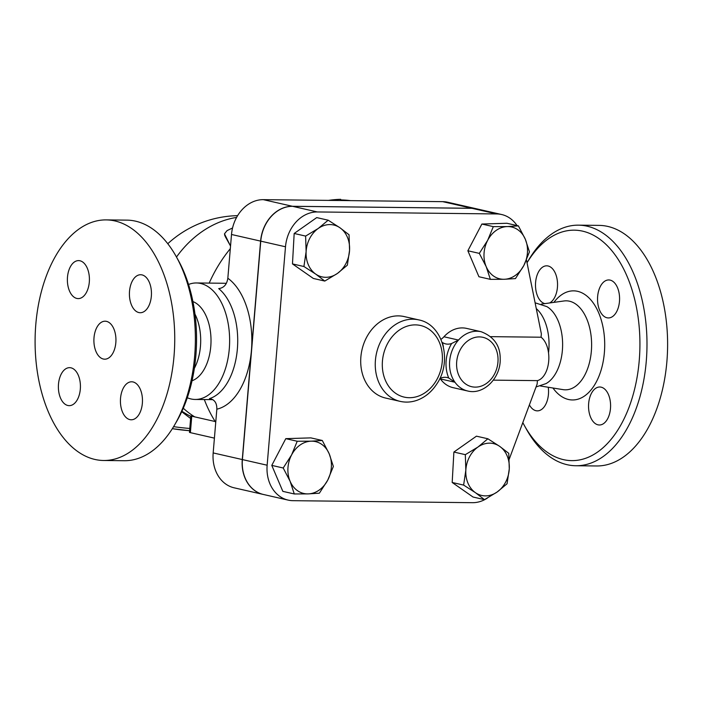 <?xml version="1.0" encoding="UTF-8"?>
<svg xmlns="http://www.w3.org/2000/svg" width="702" height="702" viewBox="0 0 702 702"><rect width="100%" height="100%" fill="white"/><g stroke="black" fill="none" stroke-linecap="round" stroke-linejoin="round"><path stroke-width="1.05" d="M94.007 337.706A18.998 11.021 90.6 0 1 105.133 321.2A18.998 11.021 90.6 0 1 115.944 340.312A18.998 11.021 90.6 0 1 104.712 359.187A18.998 11.021 90.6 0 1 94.007 337.706M133.029 381.949A18.998 11.021 90.6 0 1 142.436 402.088A18.998 11.021 90.6 0 1 131.23 419.778A18.998 11.021 90.6 0 1 120.419 400.658A18.998 11.021 90.6 0 1 131.651 381.791A18.998 11.021 90.6 0 1 133.029 381.949M80.318 389.145A18.998 11.021 90.6 0 1 69.191 405.651A18.998 11.021 90.6 0 1 58.38 386.539A18.998 11.021 90.6 0 1 69.621 367.664A18.998 11.021 90.6 0 1 80.318 389.145M76.816 298.438A18.998 11.021 90.6 0 1 67.41 278.299A18.998 11.021 90.6 0 1 78.606 260.609A18.998 11.021 90.6 0 1 89.417 279.729A18.998 11.021 90.6 0 1 78.185 298.596A18.998 11.021 90.6 0 1 76.816 298.438M129.519 291.242A18.998 11.021 90.6 0 1 140.646 274.736A18.998 11.021 90.6 0 1 151.456 293.848A18.998 11.021 90.6 0 1 140.225 312.723A18.998 11.021 90.6 0 1 129.519 291.242M103.58 460.486L124.201 460.714A120.296 69.823 -89.4 0 0 174.368 425.351A120.296 69.823 -89.4 0 0 194.656 356.16A120.296 69.823 -89.4 0 0 176.246 256.607A120.296 69.823 -89.4 0 0 126.869 220.13L106.256 219.901A120.296 69.823 -89.4 0 0 35.1 339.435A120.296 69.823 -89.4 0 0 103.589 460.486A120.296 69.823 -89.4 0 0 174.035 355.932A120.296 69.823 -89.4 0 0 106.248 219.901M176.246 256.607L178.238 260.179A115.233 66.883 90.6 0 1 195.867 355.545A115.233 66.883 90.6 0 1 176.439 421.823L174.368 425.351M194.375 368.278A40.523 23.517 -89.4 0 0 200.456 346.297A40.523 23.517 -89.4 0 0 194.972 314.11M597.981 424.824A18.998 11.021 90.6 0 1 588.574 404.703A18.998 11.021 90.6 0 1 599.762 387.004A18.998 11.021 90.6 0 1 610.591 406.098A18.998 11.021 90.6 0 1 599.359 424.991A18.998 11.021 90.6 0 1 597.981 424.824M548.253 387.25A18.998 11.021 90.6 0 1 537.32 410.863A18.998 11.021 90.6 0 1 529.396 404.878M544.84 303.624A18.998 11.021 90.6 0 1 535.529 283.424A18.998 11.021 90.6 0 1 546.726 265.821A18.998 11.021 90.6 0 1 548.104 265.988A18.998 11.021 90.6 0 1 557.52 283.204A18.998 11.021 90.6 0 1 549.648 302.957M619.471 301.421A18.998 11.021 90.6 0 1 608.344 317.936A18.998 11.021 90.6 0 1 597.534 298.824A18.998 11.021 90.6 0 1 608.766 279.949A18.998 11.021 90.6 0 1 619.471 301.421M192.032 380.765A40.523 23.517 -89.4 0 0 210.775 346.411A40.523 23.517 -89.4 0 0 192.918 301.57M187.285 397.744A58.248 33.81 -89.4 0 0 195.174 399.456A58.248 33.81 -89.4 0 0 229.291 348.824A58.248 33.81 -89.4 0 0 196.472 282.959A58.248 33.81 -89.4 0 0 188.54 284.485M263.338 494.462A35.46 28.65 -77.2 0 1 263.268 494.445A35.46 28.65 -77.2 0 1 242.269 459.547L260.609 241.111A35.46 28.65 -77.2 0 1 292.436 206.283L471.849 208.283A35.46 28.65 -77.2 0 1 476.763 208.863A35.46 28.65 -77.2 0 1 476.842 208.88M476.763 208.863L447.665 202.237A35.46 28.65 102.8 0 0 442.743 201.658L263.338 199.658A35.46 28.65 102.8 0 0 231.511 234.486L227.834 278.238C226.886 284.485 223.85 287.943 218.708 288.61A58.248 33.81 90.6 0 1 237.373 348.912A58.248 33.81 90.6 0 1 209.468 398.622C214.487 399.403 216.944 402.922 216.839 409.178L213.171 452.922A35.46 28.65 102.8 0 0 234.17 487.82L263.268 494.445M524.473 425.693L526.465 429.273A120.296 69.823 -89.4 0 0 575.824 465.742A120.296 69.823 -89.4 0 0 646.279 361.188A120.296 69.823 -89.4 0 0 578.509 225.158A120.296 69.823 -89.4 0 0 528.343 260.53L527.035 262.759A115.233 66.883 90.6 0 1 603.825 242.436A115.233 66.883 90.6 0 1 639.241 360.477A115.233 66.883 90.6 0 1 593.269 454.791A115.233 66.883 90.6 0 1 524.473 425.693A115.233 66.883 90.6 0 1 522.814 422.604M575.824 465.742L596.446 465.97A120.296 69.823 -89.4 0 0 666.9 361.416A120.296 69.823 -89.4 0 0 599.131 225.386L578.509 225.158M536.056 386.951L546.024 383.599A40.523 23.517 -89.4 0 0 562.381 350.324A40.523 23.517 -89.4 0 0 546.884 306.625L535.108 302.808M548.525 352.86A40.523 23.517 -89.4 0 0 548.806 350.175A40.523 23.517 -89.4 0 0 536.275 308.599M181.713 411.714L190.619 418.506M339.979 227.79L349.043 234.758L349.561 250.281A26.588 21.49 102.8 0 0 339.979 227.79A26.588 21.49 102.8 0 0 318.26 228.448L328.176 220.2L339.979 227.79M347.35 265.189L337.425 273.438A26.588 21.49 102.8 0 0 349.561 250.281L347.35 265.189M324.78 281.063L315.716 274.096A26.588 21.49 102.8 0 0 337.425 273.438L324.78 281.063L313.346 278.457L292.471 263.908L294.173 233.476L305.616 236.083L318.26 228.448A26.588 21.49 102.8 0 0 306.125 251.606L305.616 236.083M303.913 266.514L306.125 251.606A26.588 21.49 102.8 0 0 315.716 274.096L303.913 266.514L292.471 263.908M523.815 265.531L515.452 278.589L504.273 279.282A26.588 21.49 102.8 0 0 523.815 265.531A26.588 21.49 102.8 0 0 525.289 239.171L529.457 251.851L523.815 265.531M490.373 279.352L486.205 266.672A26.588 21.49 102.8 0 0 504.273 279.282L490.373 279.352L478.931 276.746L467.865 250.772L479.308 253.378L487.671 240.321A26.588 21.49 102.8 0 0 486.205 266.672L479.308 253.378M507.213 226.57L518.392 225.877L525.289 239.171A26.588 21.49 102.8 0 0 507.213 226.57A26.588 21.49 102.8 0 0 487.671 240.321L493.313 226.641L507.213 226.57M475.429 492.672L463.627 485.091L465.838 470.182A26.588 21.49 102.8 0 0 475.429 492.672A26.588 21.49 102.8 0 0 497.139 492.014L484.494 499.64L475.429 492.672M465.321 454.659L477.974 447.025A26.588 21.49 102.8 0 0 465.838 470.182L465.321 454.659L453.887 452.053L476.447 436.17L487.89 438.776L499.692 446.367A26.588 21.49 102.8 0 0 477.974 447.025L487.89 438.776M509.275 468.857L507.063 483.766L497.139 492.014A26.588 21.49 102.8 0 0 509.275 468.857A26.588 21.49 102.8 0 0 499.692 446.367L508.757 453.325L509.275 468.857M294.173 233.476L316.734 217.594L328.176 220.2M467.865 250.772L481.87 224.035L506.949 223.271L518.392 225.877M481.87 224.035L493.313 226.641M463.627 485.091L452.185 482.485L473.051 497.034L484.494 499.64M452.185 482.485L453.887 452.053M490.795 336.653L541.075 337.214A22.797 13.233 -89.4 0 1 548.71 361.074A22.797 13.233 -89.4 0 1 537.425 380.633L493.331 380.142M291.584 454.931L297.227 441.251L311.126 441.181A26.588 21.49 102.8 0 0 291.584 454.931A26.588 21.49 102.8 0 0 290.11 481.291L283.213 467.997L291.584 454.931M322.297 440.487L329.194 453.79A26.588 21.49 102.8 0 0 311.126 441.181L322.297 440.487L310.863 437.881L285.784 438.653L297.227 441.251M333.371 466.461L327.729 480.142A26.588 21.49 102.8 0 0 329.194 453.79L333.371 466.461M308.187 493.892L294.287 493.962L290.11 481.291A26.588 21.49 102.8 0 0 308.187 493.892A26.588 21.49 102.8 0 0 327.729 480.142L319.357 493.199L308.187 493.892M283.213 467.997L271.779 465.391L282.845 491.365L294.287 493.962M271.779 465.391L285.784 438.653M440.953 339.32A15.198 12.276 102.8 0 0 443.954 336.758L458.503 340.066L451.658 343.489A32.924 26.606 102.8 0 0 448.753 378.045L454.957 382.239A30.388 24.552 102.8 0 0 467.655 390.988C483.968 395.235 500.93 377.527 500.201 358.766C500.28 345.674 493.936 336.653 481.151 331.721A30.388 24.552 102.8 0 0 458.503 340.066A30.388 24.552 102.8 0 0 454.957 382.239L440.408 378.931A15.198 12.276 102.8 0 0 440.057 378.457M443.954 336.758A30.388 24.552 -77.2 0 1 466.602 328.404L481.151 331.721M467.655 390.988L453.106 387.671A30.388 24.552 -77.2 0 1 440.408 378.931M443.366 346.648A44.323 35.811 102.8 0 0 442.365 342.471A15.198 12.276 102.8 0 0 445.717 343.91A15.198 12.276 102.8 0 0 451.658 343.489M448.753 378.045A15.198 12.276 102.8 0 0 447.156 377.536A15.198 12.276 102.8 0 0 439.777 378.597M400.166 401.377L385.617 398.06A41.787 33.766 -77.2 0 1 361.978 349.824A41.787 33.766 -77.2 0 1 404.176 316.567L418.725 319.884A41.787 33.766 102.8 0 0 376.526 353.132A41.787 33.766 102.8 0 0 400.166 401.377C405.817 402.623 411.46 402.255 417.102 400.263C425.096 397.297 431.651 391.892 436.767 384.029C452.588 361.276 443.041 324.438 418.725 319.884M501.649 214.522L476.912 208.898A35.46 28.65 102.8 0 0 471.99 208.319L292.576 206.318A35.46 28.65 102.8 0 0 260.758 241.146L242.409 459.582A35.46 28.65 102.8 0 0 263.417 494.471L288.145 500.105A35.46 28.65 -77.2 0 1 267.146 465.215L285.495 246.779A35.46 28.65 -77.2 0 1 317.313 211.951L496.726 213.943A35.46 28.65 -77.2 0 1 501.649 214.522A35.46 28.65 -77.2 0 1 517.041 225.57M487.548 497.972A35.46 28.65 -77.2 0 1 472.481 502.685L293.067 500.684A35.46 28.65 -77.2 0 1 288.145 500.105M526.465 259.942L541.356 333.819L541.075 337.214M537.425 380.633L537.144 384.029L509.24 459.152M328.501 200.386A144.998 117.155 -77.2 0 1 329.852 200.193A144.998 117.155 -77.2 0 1 340.681 199.315L340.584 200.518M340.628 199.903A143.392 115.856 -77.2 0 1 350.596 200.632M232.555 227.975L227.071 230.607L224.473 233.827L230.537 246.104M230.01 245.112L225.386 236.776M190.839 415.935L191.778 416.067A96.104 55.783 -89.4 0 0 194.673 416.865L215.198 421.533M190.83 415.935L189.461 432.274A5.063 0.509 4.8 0 0 190.382 432.651L214.408 438.127M215.733 422.376A131.695 106.406 -77.2 0 1 204.317 399.552M209.187 283.099A131.695 106.406 -77.2 0 1 230.317 248.666M216.839 409.178A68.384 39.689 -89.4 0 0 251.439 350.333A68.384 39.689 -89.4 0 0 227.834 278.238M260.609 241.111L231.511 234.486M552.939 388.004A54.563 31.669 -89.4 0 0 584.485 396.025A54.563 31.669 -89.4 0 0 604.387 352.544A54.563 31.669 -89.4 0 0 589.127 298.06A54.563 31.669 -89.4 0 0 553.896 302.369M541.321 304.115L564.048 300.965A44.507 25.834 90.6 0 1 591.356 351.149A44.507 25.834 90.6 0 1 563.065 389.636L540.408 385.986M172.341 428.668A25.325 2.562 4.8 0 0 189.593 430.712L172.332 428.685M189.786 428.457A27.861 2.826 -175.2 0 1 173.596 426.64M497.937 362.241A25.325 20.463 -77.2 0 1 467.567 385.17A25.325 20.463 -77.2 0 1 464.057 344.278A25.325 20.463 -77.2 0 1 487.065 338.855A25.325 20.463 -77.2 0 1 497.937 362.241M442.26 361.627A36.723 29.668 -77.2 0 1 435.424 381.949A36.723 29.668 -77.2 0 1 386.714 383.09A36.723 29.668 -77.2 0 1 405.686 326.693A36.723 29.668 -77.2 0 1 442.26 361.627M242.409 459.582L267.146 465.215M260.758 241.146L285.495 246.779M292.576 206.318L317.313 211.951M471.99 208.319L496.726 213.943M225.526 237.109L224.622 234.959M194.673 416.865A106.371 85.942 -77.2 0 1 183.275 408.213M176.483 257.029A106.371 85.942 -77.2 0 1 236.592 217.427M190.382 432.651L191.778 416.067M471.849 208.283L442.743 201.658M292.436 206.283L263.338 199.658M242.269 459.547L213.171 452.922M226.369 283.292L196.472 282.959M212.873 399.649L195.174 399.456M328.439 200.386L329.852 200.193M225.447 236.943L224.561 234.828M237.618 215.654A106.371 106.371 0 0 0 167.787 243.717M181.923 411.249A106.371 106.371 0 0 0 190.795 416.409"/></g></svg>
